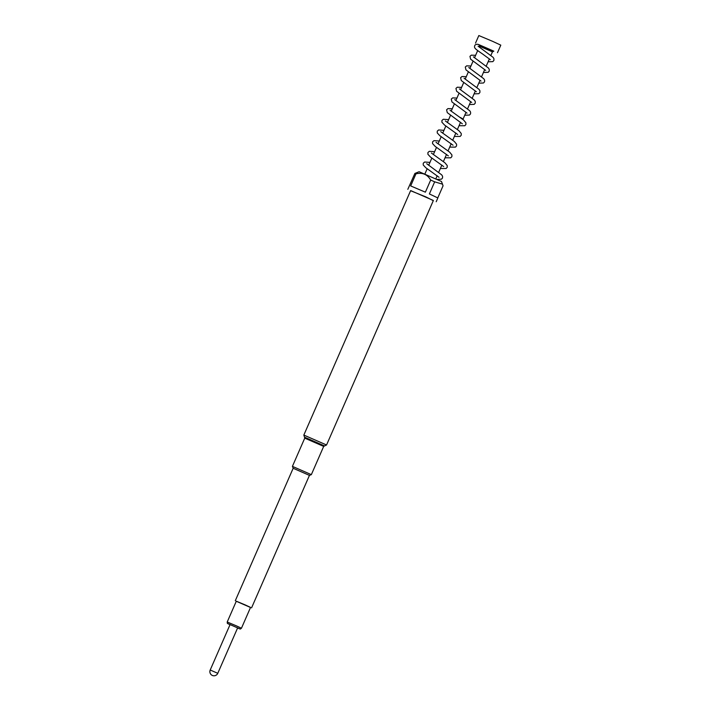 <?xml version="1.0" encoding="UTF-8"?>
<svg xmlns="http://www.w3.org/2000/svg" width="711" height="711" viewBox="0 0 711 711"><rect width="100%" height="100%" fill="white"/><g stroke="black" fill="none" stroke-linecap="round" stroke-linejoin="round"><path stroke-width="1.07" d="M230.053 624.596L237.625 627.902L217.779 673.317L210.207 670.011L230.053 624.596M230.009 624.693L227.378 623.423L227.218 622.001L236.221 625.778L241.456 628.222L240.3 629.066L237.581 628M241.456 628.222L250.548 607.398L245.313 604.963L236.31 601.186L227.218 622.001M227.378 623.423L240.3 629.066M477.881 44.304L493.692 51.236M475.526 43.122L478.832 35.55L492.714 41.38L500.793 45.14L497.487 52.712M410.585 190.726L425.773 196.858L433.301 200.644M407.821 189.322L414.886 173.44L415.962 173.822L410.674 185.935L425.382 192.174L430.679 180.061L434.67 181.829L429.382 193.943L437.86 197.942L436.207 201.728M414.886 173.44L419.117 171.724L441.451 181.474L442.446 184.007M430.679 180.061C427.373 174.382 422.467 172.302 415.962 173.822M493.701 51.183L493.203 51.183M490.368 59.706L482.485 53.92C475.303 49.05 475.179 48.597 474.575 47.397C474.273 45.157 475.428 44.135 478.032 44.313L479.312 44.873M236.283 601.257L250.512 607.478M235.288 600.742L293.163 468.265L309.445 475.383L311.347 474.637L323.683 446.401L304.752 438.136L304.504 437.158L324.563 445.93L326.553 444.988L433.372 200.484L410.656 190.566L303.837 435.07L326.553 444.988M293.163 468.265L292.417 466.363L311.347 474.637M437.789 197.871L443.051 185.82L442.5 184.158L434.67 181.829M460.106 117.386L462.203 118.506M460.204 117.466L462.07 118.817M479.187 44.766L493.79 51.148M493.834 51.156L492.447 51.867L479.57 46.242L479.214 47.068M424.876 174.017L427.178 168.747M428.697 165.272L431.844 158.064M433.363 154.58L436.51 147.381M438.038 143.898L441.184 136.699M442.704 133.206L445.85 126.007M447.37 122.523L450.516 115.324M451.201 111.183L454.329 104.01M455.867 100.5L459.004 93.328M460.532 89.817L463.67 82.636M465.207 79.125L468.336 71.953M469.873 68.443L473.011 61.262M474.539 57.751L477.685 50.561M426.724 163.726L441.744 174.897L442.58 176.266L442.544 177.99L441.451 179.181L437.185 179.421M429.951 162.392L424.627 162.019L423.267 163.21L423.223 164.961L425.809 167.743L439.016 177.261M431.39 153.043L444.979 162.837L447.246 165.574L447.219 167.307L446.126 168.498L440.367 168.489M434.625 151.71L429.293 151.327L427.933 152.518L427.889 154.269L430.484 157.06L443.682 166.57M436.065 142.36L449.645 152.145L451.912 154.891L451.885 156.616L450.792 157.815L445.033 157.806M439.291 141.018L433.959 140.645L432.599 141.836L432.555 143.586L435.15 146.377L448.348 155.887M440.731 131.668L454.311 141.462L456.586 144.2L456.551 145.933L455.458 147.124L449.699 147.115M443.957 130.335L438.634 129.953L437.274 131.144L437.229 132.904L439.816 135.685L453.023 145.195M445.397 120.986L458.986 130.771L461.252 133.517L461.226 135.241L460.133 136.441L454.373 136.432M448.632 119.644L443.3 119.27L441.94 120.461L441.895 122.212L444.491 125.003L457.688 134.512M450.072 110.294L463.652 120.088L465.918 122.825L465.892 124.558L464.798 125.749L459.039 125.749M452.258 108.765L447.966 108.587L446.606 109.77L447.272 112.622L462.354 123.821M454.738 99.611L469.758 110.774L470.593 112.142L470.558 113.867L469.464 115.066L464.754 115.235M456.924 98.074L452.64 97.896L451.281 99.087L451.938 101.931L467.029 113.138M459.404 88.919L474.433 100.091L475.259 101.46L475.232 103.184L474.139 104.375L469.429 104.553M461.599 87.391L457.306 87.213L455.947 88.395L456.604 91.248L471.695 102.455M464.079 78.237L479.098 89.399L479.925 90.768L479.898 92.501L478.805 93.692L474.095 93.861M466.265 76.699L461.972 76.521L460.612 77.712L461.279 80.556L476.361 91.763M468.745 67.545L483.764 78.717L484.6 80.085L484.564 81.809L483.471 83L478.761 83.178M470.931 66.016L466.647 65.839L465.287 67.03L465.945 69.874L481.036 81.081M473.41 56.862L488.439 68.034L489.266 69.394L489.239 71.127L488.146 72.318L483.436 72.486M475.606 55.325L471.313 55.147L469.953 56.338L470.611 59.182L485.702 70.389M478.085 46.179L493.105 57.342L493.932 58.711L493.905 60.435L492.812 61.635L488.102 61.804M323.683 446.401L324.563 445.93M292.417 466.363L304.752 438.136M304.504 437.158L303.837 435.07M251.57 607.852L309.445 475.375M463.172 118.853L466.025 112.329M467.571 108.783L470.691 101.646M472.246 98.1L475.366 90.955M476.912 87.409L480.032 80.272M481.578 76.726L484.698 69.58M486.253 66.034L489.372 58.897M490.919 55.351L492.447 51.867M435.852 178.816L437.185 175.768M438.723 172.249L441.851 165.076M443.388 161.566L446.526 154.394M448.063 150.874L451.192 143.702M452.729 140.191L455.858 133.019M457.395 129.5L460.532 122.328M482.733 46.411L479.143 44.74L479.57 46.242M210.207 670.011A4.133 4.133 0 0 0 212.34 675.45A4.133 4.133 0 0 0 217.779 673.317"/></g></svg>
